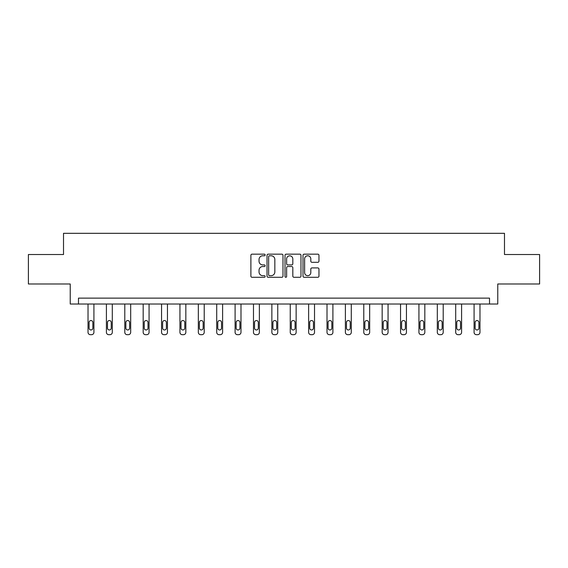 <?xml version="1.0" encoding="UTF-8"?>
<svg xmlns="http://www.w3.org/2000/svg" width="568" height="568" viewBox="0 0 568 568"><rect width="100%" height="100%" fill="white"/><g stroke="black" fill="none" stroke-linecap="round" stroke-linejoin="round"><path stroke-width="0.85" d="M265.142 254.968A0.809 0.809 0 0 0 264.333 254.159L252.043 254.159A1.157 1.157 0 0 0 250.893 255.309L250.893 276.133A1.157 1.157 0 0 0 252.043 277.291L264.333 277.291A0.809 0.809 0 0 0 265.142 276.481A0.809 0.809 0 0 0 264.333 275.672L262.743 275.672A3.699 3.699 0 0 1 259.043 271.966L259.043 270.233A3.699 3.699 0 0 1 262.743 266.534L264.333 266.534A0.809 0.809 0 0 0 265.142 265.725A0.809 0.809 0 0 0 264.333 264.915L262.743 264.915A3.699 3.699 0 0 1 259.043 261.209L259.043 259.477A3.699 3.699 0 0 1 262.743 255.777L264.333 255.777A0.809 0.809 0 0 0 265.142 254.968M317.803 262.309A1.157 1.157 0 0 0 318.96 261.152L318.96 255.309A1.157 1.157 0 0 0 317.803 254.159L304.157 254.159A1.157 1.157 0 0 0 303 255.309L303 276.133A1.157 1.157 0 0 0 304.157 277.291L317.803 277.291A1.157 1.157 0 0 0 318.96 276.133L318.96 269.076A1.157 1.157 0 0 0 317.803 267.918L311.96 267.918A1.157 1.157 0 0 0 310.81 269.076L310.81 272.576A3.096 3.096 0 0 1 307.714 275.672A3.096 3.096 0 0 1 304.618 272.576L304.618 258.866A3.096 3.096 0 0 1 307.714 255.777A3.096 3.096 0 0 1 310.81 258.866L310.81 261.152A1.157 1.157 0 0 0 311.96 262.309L317.803 262.309M489.517 304.022L497.767 304.022L497.767 283.986L539.6 283.986L539.6 254.528L504.483 254.528L504.483 233.313L63.517 233.313L63.517 254.528L28.4 254.528L28.4 283.986L70.233 283.986L70.233 304.022L489.517 304.022L489.517 298.129L78.483 298.129L78.483 304.022M282.985 255.309A1.157 1.157 0 0 0 281.834 254.159L268.181 254.159A1.157 1.157 0 0 0 267.024 255.309L267.024 276.133A1.157 1.157 0 0 0 268.181 277.291L281.834 277.291A1.157 1.157 0 0 0 282.985 276.133L282.985 255.309M286.166 254.159L299.819 254.159A1.157 1.157 0 0 1 300.976 255.309L300.976 276.133A1.157 1.157 0 0 1 299.819 277.291L293.976 277.291A1.157 1.157 0 0 1 292.818 276.133L292.818 267.691A1.157 1.157 0 0 0 291.661 266.534L287.791 266.534A1.157 1.157 0 0 0 286.634 267.691L286.634 276.481A0.809 0.809 0 0 1 285.825 277.291A0.809 0.809 0 0 1 285.015 276.481L285.015 255.309A1.157 1.157 0 0 1 286.166 254.159M269.452 255.777A0.809 0.809 0 0 0 268.643 256.587L268.643 274.862A0.809 0.809 0 0 0 269.452 275.672L271.135 275.672A3.699 3.699 0 0 0 274.834 271.966L274.834 259.477A3.699 3.699 0 0 0 271.135 255.777L269.452 255.777M292.818 258.93A3.096 3.096 0 0 0 289.723 255.834A3.096 3.096 0 0 0 286.634 258.93L286.634 263.758A1.157 1.157 0 0 0 287.791 264.915L291.661 264.915A1.157 1.157 0 0 0 292.818 263.758L292.818 258.93M93.919 304.022L93.919 332.33A2.357 2.357 0 0 1 91.562 334.687L90.383 334.687A2.357 2.357 0 0 1 88.026 332.33L88.026 304.022M92.861 328.084L92.861 322.425A1.889 1.889 0 0 0 90.972 320.544A1.889 1.889 0 0 0 89.091 322.425L89.091 328.084A1.889 1.889 0 0 0 90.972 329.972A1.889 1.889 0 0 0 92.861 328.084M112.301 304.022L112.301 332.33A2.357 2.357 0 0 1 109.943 334.687L108.772 334.687A2.357 2.357 0 0 1 106.415 332.33L106.415 304.022M111.243 328.084L111.243 322.425A1.889 1.889 0 0 0 109.354 320.544A1.889 1.889 0 0 0 107.473 322.425L107.473 328.084A1.889 1.889 0 0 0 109.354 329.972A1.889 1.889 0 0 0 111.243 328.084M130.69 304.022L130.69 332.33A2.357 2.357 0 0 1 128.332 334.687L127.154 334.687A2.357 2.357 0 0 1 124.797 332.33L124.797 304.022M129.625 328.084L129.625 322.425A1.889 1.889 0 0 0 127.743 320.544A1.889 1.889 0 0 0 125.855 322.425L125.855 328.084A1.889 1.889 0 0 0 127.743 329.972A1.889 1.889 0 0 0 129.625 328.084M149.072 304.022L149.072 332.33A2.357 2.357 0 0 1 146.714 334.687L145.536 334.687A2.357 2.357 0 0 1 143.179 332.33L143.179 304.022M148.007 328.084L148.007 322.425A1.889 1.889 0 0 0 146.125 320.544A1.889 1.889 0 0 0 144.237 322.425L144.237 328.084A1.889 1.889 0 0 0 146.125 329.972A1.889 1.889 0 0 0 148.007 328.084M167.453 304.022L167.453 332.33A2.357 2.357 0 0 1 165.096 334.687L163.918 334.687A2.357 2.357 0 0 1 161.56 332.33L161.56 304.022M166.396 328.084L166.396 322.425A1.889 1.889 0 0 0 164.507 320.544A1.889 1.889 0 0 0 162.625 322.425L162.625 328.084A1.889 1.889 0 0 0 164.507 329.972A1.889 1.889 0 0 0 166.396 328.084M185.835 304.022L185.835 332.33A2.357 2.357 0 0 1 183.478 334.687L182.3 334.687A2.357 2.357 0 0 1 179.942 332.33L179.942 304.022M184.778 328.084L184.778 322.425A1.889 1.889 0 0 0 182.889 320.544A1.889 1.889 0 0 0 181.007 322.425L181.007 328.084A1.889 1.889 0 0 0 182.889 329.972A1.889 1.889 0 0 0 184.778 328.084M204.217 304.022L204.217 332.33A2.357 2.357 0 0 1 201.867 334.687L200.689 334.687A2.357 2.357 0 0 1 198.331 332.33L198.331 304.022M203.159 328.084L203.159 322.425A1.889 1.889 0 0 0 201.278 320.544A1.889 1.889 0 0 0 199.389 322.425L199.389 328.084A1.889 1.889 0 0 0 201.278 329.972A1.889 1.889 0 0 0 203.159 328.084M222.606 304.022L222.606 332.33A2.357 2.357 0 0 1 220.249 334.687L219.071 334.687A2.357 2.357 0 0 1 216.713 332.33L216.713 304.022M221.541 328.084L221.541 322.425A1.889 1.889 0 0 0 219.66 320.544A1.889 1.889 0 0 0 217.771 322.425L217.771 328.084A1.889 1.889 0 0 0 219.66 329.972A1.889 1.889 0 0 0 221.541 328.084M240.988 304.022L240.988 332.33A2.357 2.357 0 0 1 238.631 334.687L237.452 334.687A2.357 2.357 0 0 1 235.095 332.33L235.095 304.022M239.93 328.084L239.93 322.425A1.889 1.889 0 0 0 238.042 320.544A1.889 1.889 0 0 0 236.153 322.425L236.153 328.084A1.889 1.889 0 0 0 238.042 329.972A1.889 1.889 0 0 0 239.93 328.084M259.37 304.022L259.37 332.33A2.357 2.357 0 0 1 257.013 334.687L255.834 334.687A2.357 2.357 0 0 1 253.477 332.33L253.477 304.022M258.312 328.084L258.312 322.425A1.889 1.889 0 0 0 256.424 320.544A1.889 1.889 0 0 0 254.542 322.425L254.542 328.084A1.889 1.889 0 0 0 256.424 329.972A1.889 1.889 0 0 0 258.312 328.084M277.752 304.022L277.752 332.33A2.357 2.357 0 0 1 275.395 334.687L274.216 334.687A2.357 2.357 0 0 1 271.859 332.33L271.859 304.022M276.694 328.084L276.694 322.425A1.889 1.889 0 0 0 274.805 320.544A1.889 1.889 0 0 0 272.924 322.425L272.924 328.084A1.889 1.889 0 0 0 274.805 329.972A1.889 1.889 0 0 0 276.694 328.084M296.141 304.022L296.141 332.33A2.357 2.357 0 0 1 293.784 334.687L292.605 334.687A2.357 2.357 0 0 1 290.248 332.33L290.248 304.022M295.076 328.084L295.076 322.425A1.889 1.889 0 0 0 293.195 320.544A1.889 1.889 0 0 0 291.306 322.425L291.306 328.084A1.889 1.889 0 0 0 293.195 329.972A1.889 1.889 0 0 0 295.076 328.084M314.523 304.022L314.523 332.33A2.357 2.357 0 0 1 312.166 334.687L310.987 334.687A2.357 2.357 0 0 1 308.63 332.33L308.63 304.022M313.458 328.084L313.458 322.425A1.889 1.889 0 0 0 311.576 320.544A1.889 1.889 0 0 0 309.688 322.425L309.688 328.084A1.889 1.889 0 0 0 311.576 329.972A1.889 1.889 0 0 0 313.458 328.084M332.905 304.022L332.905 332.33A2.357 2.357 0 0 1 330.548 334.687L329.369 334.687A2.357 2.357 0 0 1 327.012 332.33L327.012 304.022M331.847 328.084L331.847 322.425A1.889 1.889 0 0 0 329.958 320.544A1.889 1.889 0 0 0 328.07 322.425L328.07 328.084A1.889 1.889 0 0 0 329.958 329.972A1.889 1.889 0 0 0 331.847 328.084M351.287 304.022L351.287 332.33A2.357 2.357 0 0 1 348.929 334.687L347.751 334.687A2.357 2.357 0 0 1 345.394 332.33L345.394 304.022M350.229 328.084L350.229 322.425A1.889 1.889 0 0 0 348.34 320.544A1.889 1.889 0 0 0 346.459 322.425L346.459 328.084A1.889 1.889 0 0 0 348.34 329.972A1.889 1.889 0 0 0 350.229 328.084M369.669 304.022L369.669 332.33A2.357 2.357 0 0 1 367.311 334.687L366.133 334.687A2.357 2.357 0 0 1 363.783 332.33L363.783 304.022M368.611 328.084L368.611 322.425A1.889 1.889 0 0 0 366.722 320.544A1.889 1.889 0 0 0 364.841 322.425L364.841 328.084A1.889 1.889 0 0 0 366.722 329.972A1.889 1.889 0 0 0 368.611 328.084M388.058 304.022L388.058 332.33A2.357 2.357 0 0 1 385.7 334.687L384.522 334.687A2.357 2.357 0 0 1 382.165 332.33L382.165 304.022M386.993 328.084L386.993 322.425A1.889 1.889 0 0 0 385.111 320.544A1.889 1.889 0 0 0 383.222 322.425L383.222 328.084A1.889 1.889 0 0 0 385.111 329.972A1.889 1.889 0 0 0 386.993 328.084M406.44 304.022L406.44 332.33A2.357 2.357 0 0 1 404.082 334.687L402.904 334.687A2.357 2.357 0 0 1 400.546 332.33L400.546 304.022M405.375 328.084L405.375 322.425A1.889 1.889 0 0 0 403.493 320.544A1.889 1.889 0 0 0 401.604 322.425L401.604 328.084A1.889 1.889 0 0 0 403.493 329.972A1.889 1.889 0 0 0 405.375 328.084M424.821 304.022L424.821 332.33A2.357 2.357 0 0 1 422.464 334.687L421.286 334.687A2.357 2.357 0 0 1 418.928 332.33L418.928 304.022M423.764 328.084L423.764 322.425A1.889 1.889 0 0 0 421.875 320.544A1.889 1.889 0 0 0 419.993 322.425L419.993 328.084A1.889 1.889 0 0 0 421.875 329.972A1.889 1.889 0 0 0 423.764 328.084M443.203 304.022L443.203 332.33A2.357 2.357 0 0 1 440.846 334.687L439.667 334.687A2.357 2.357 0 0 1 437.31 332.33L437.31 304.022M442.145 328.084L442.145 322.425A1.889 1.889 0 0 0 440.257 320.544A1.889 1.889 0 0 0 438.375 322.425L438.375 328.084A1.889 1.889 0 0 0 440.257 329.972A1.889 1.889 0 0 0 442.145 328.084M461.585 304.022L461.585 332.33A2.357 2.357 0 0 1 459.228 334.687L458.056 334.687A2.357 2.357 0 0 1 455.699 332.33L455.699 304.022M460.527 328.084L460.527 322.425A1.889 1.889 0 0 0 458.646 320.544A1.889 1.889 0 0 0 456.757 322.425L456.757 328.084A1.889 1.889 0 0 0 458.646 329.972A1.889 1.889 0 0 0 460.527 328.084M479.974 304.022L479.974 332.33A2.357 2.357 0 0 1 477.617 334.687L476.438 334.687A2.357 2.357 0 0 1 474.081 332.33L474.081 304.022M478.909 328.084L478.909 322.425A1.889 1.889 0 0 0 477.028 320.544A1.889 1.889 0 0 0 475.139 322.425L475.139 328.084A1.889 1.889 0 0 0 477.028 329.972A1.889 1.889 0 0 0 478.909 328.084"/></g></svg>
